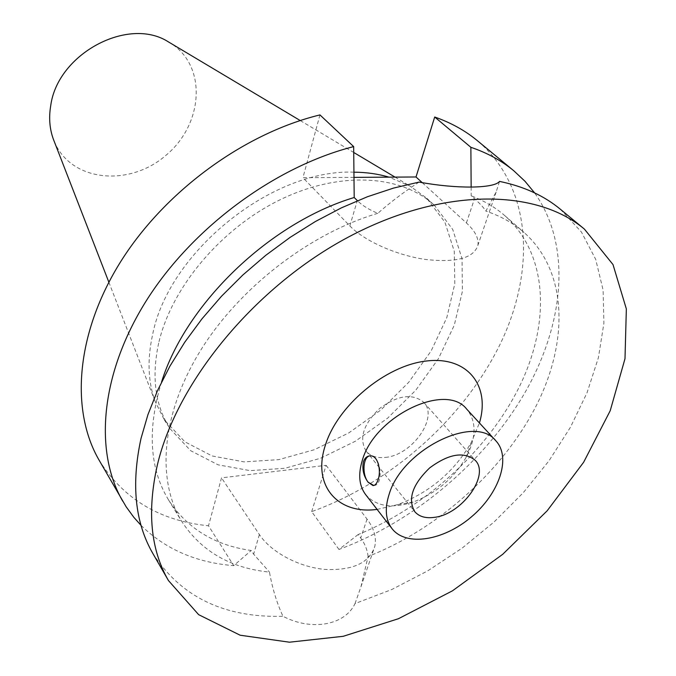 <?xml version="1.0" encoding="UTF-8"?>
<svg xmlns="http://www.w3.org/2000/svg" width="676" height="676" viewBox="0 0 676 676"><rect width="100%" height="100%" fill="white"/><g stroke="black" fill="none" stroke-linecap="round" stroke-linejoin="round"><path stroke-width="0.51" stroke-dasharray="3.38 2.54" d="M373.76 485.478C384.095 485.824 380.943 455.058 370.744 455.776L369.882 455.852M385.404 457.39C412.09 455.337 438.885 417.438 423.776 402.364C412.58 393.077 397.834 395.139 379.557 408.532C363.299 424.317 358.812 438.504 366.096 451.095C370.44 456.199 376.878 458.294 385.404 457.39M422.272 182.697L466.398 222.936C475.051 230.905 478.895 238.332 477.924 245.211C473.842 258.173 456.232 262.905 425.094 259.398C396.068 255.165 364.254 240.85 349.855 225.928L302.924 177.695L354.004 177.374M319.951 114.912L302.924 177.695M471.155 187.041L471.197 195.829L474.51 198.744C479.783 203.366 483.577 207.481 485.883 211.081L496.125 192.043L499.547 181.405M419.086 182.089C403.792 192.077 390.035 202.496 377.808 213.337C369.104 209.737 362.319 205.529 357.427 200.721M377.808 213.337C309.447 233.44 238.763 288.145 199.927 351.495C161.116 414.954 156.486 480.552 181.852 521.61C201.389 551.354 230.592 568.178 269.462 572.09C272.352 588.306 276.856 603.043 282.974 616.292C311.94 631.477 345.123 625.038 355.018 603.583L391.818 589.497L427.764 570.848L462.13 548.126L494.224 521.855L523.376 492.567L548.971 460.846L570.392 427.333L587.055 392.705L598.395 357.722L603.896 323.221L603.11 290.097L595.7 259.356L581.444 232.045L560.362 209.239M355.018 603.592L360.95 586.819L368.09 556.466C437.406 529.342 501.955 471.907 535.603 406.994C568.854 342.259 568.102 271.769 524.069 232.485C513.447 223.19 500.722 216.058 485.883 211.081M152.869 553.509C180.931 596.976 224.305 617.906 282.974 616.292M368.09 556.466C367.296 549.715 364.837 543.572 360.705 538.037L358.111 534.555C425.643 507.135 487.616 450.579 519.269 386.917C550.517 323.432 548.464 254.573 504.955 215.788C495.398 207.422 484.143 200.772 471.197 195.829M161.556 382.033C147.131 429.218 149.481 468.536 168.577 499.978C187.21 528.539 214.757 545.38 251.219 550.484L253.627 554.159L269.462 572.09M358.111 534.555L338.963 549.453C414.025 521.585 484.008 462.73 524.432 393.508C564.316 324.412 572.175 245.853 534.615 192.897M141.064 525.396C165.417 549.25 196.302 562.669 233.71 565.635L251.219 550.484M158.666 343.138C151.348 377.073 155.167 405.617 170.115 428.787L190.767 450.757L218.078 464.826L250.128 470.631L284.959 468.274L320.669 458.21L355.458 441.175L387.669 418.131L415.765 390.221L438.378 358.762L454.264 325.24L462.409 291.288L462.038 258.714L452.717 229.443L434.507 205.411C401.848 174.898 340.358 170.597 280.701 199.479C221.086 228.277 171.4 287.537 158.666 343.138M338.963 549.453L311.67 511.622C390.846 483.272 463.584 418.85 500.096 344.27C536.136 269.944 532.147 186.965 477.281 140.608M311.67 511.622L326.102 465.325L221.508 477.856L208.512 525.784L233.71 565.635M99.085 460.136C123.412 499.04 159.891 520.926 208.512 525.784M326.102 465.325L367.051 519.117C374.031 528.412 376.625 537.462 374.834 546.276C369.383 563.066 352.593 570.764 324.463 569.378C298.361 566.885 270.915 552.022 259.373 534.555L221.508 477.856M54.19 141.335C70.659 181.751 129.031 187.37 165.764 155.472C203.341 124.578 207.557 66.096 170.453 43.112M353.954 172.177C272.234 168.738 168.738 251.895 152.649 334.451C147.174 359.209 147.968 381.458 155.041 401.181L164.285 419.838L184.894 441.817L212.112 455.954L244.036 461.877L278.706 459.655L314.23 449.751L348.824 432.893L380.825 410.028L408.71 382.295L431.111 351.005L446.811 317.635L454.787 283.819L454.289 251.354L444.892 222.159L426.666 198.169L409.817 185.934L388.945 177.146M377.107 509.408L397.716 504.617C429.564 492.584 454.086 471.873 471.265 442.484L479.428 422.956M365.631 494.604C376.059 506.408 391.869 508.901 413.044 502.091C436.045 493.37 453.773 478.397 466.212 457.17C476.47 437.431 476.648 421.427 466.753 409.174M349.855 225.928L357.283 200.578M466.398 222.936L474.51 198.744M367.051 519.117L360.705 538.037M259.373 534.555L253.627 554.159M370.169 455.844L370.744 455.776M366.096 451.095L414.667 511.546M423.776 402.364L475.262 460.348M496.125 192.043L477.924 245.211M504.955 215.788L524.069 232.485M168.577 499.978L181.852 521.61M360.95 586.819L374.834 546.276M108.861 282.213L155.041 401.181M300.22 120.539L353.734 152.472M395.029 177.112L409.817 185.934M164.285 419.838L170.115 428.787M426.666 198.169L434.507 205.411M466.212 457.17L471.265 442.484M413.044 502.091L397.716 504.617"/><path stroke-width="1.01" d="M363.426 461.7C364.82 457.939 367.076 455.987 370.169 455.844C378.087 455.227 381.509 470.944 377.977 480.019C376.709 483.686 375.045 485.537 372.975 485.562L368.141 482.267C363.561 476.081 361.99 469.228 363.426 461.7M369.882 455.852C362.944 456.613 361.821 474.755 368.217 482.258L373.76 485.478M434.305 517.36C425.534 518.534 418.985 516.599 414.667 511.546C407.535 498.964 412.546 484.413 429.699 467.877C448.864 453.731 464.049 451.222 475.262 460.348C490.286 475.253 461.716 514.487 434.305 517.36M357.427 200.721L354.199 197.51L353.666 146.599L319.951 114.912C243.081 133.611 163.161 192.584 119.339 263.817C75.543 335.169 70.574 411.042 99.085 460.136L126.192 506.848L133.882 517.377L141.064 525.396M354.004 177.374L416.01 176.977L434.702 117.016L470.868 147.3L471.155 187.041M422.272 182.697L416.01 176.977M584.436 229.13L560.362 209.239C544.036 195.694 523.765 186.415 499.547 181.405C494.19 188.528 456.942 189.103 419.086 182.089L393.542 188.089L367.516 196.708L341.372 207.87L315.472 221.466L290.173 237.335L265.837 255.266L242.819 275.022L221.441 296.308L201.989 318.827L184.725 342.259L169.862 366.265L157.559 390.5L147.934 414.641L141.039 438.378C131.059 484.219 134.997 522.59 152.869 553.509L168.459 580.566L198.643 614.661L240.132 635.212L289.438 642.2L343.214 636.31L398.443 618.717L452.413 590.849L502.716 554.303L547.154 510.811L583.642 462.249L610.208 410.738L624.996 358.694L626.348 308.924L613.005 264.578L584.436 229.13C536.076 188.376 442.256 187.201 348.757 236.879C255.334 286.387 177.188 381.382 157.424 464.699C146.92 511.064 150.596 549.689 168.459 580.566M354.199 197.51C269.69 222.852 185.765 303.837 161.556 382.033M534.615 192.897L524.998 181.269L513.836 170.808C501.677 160.736 487.354 152.903 470.868 147.3M353.666 146.599C274.693 166.676 191.798 228.057 145.923 301.352C100.065 374.766 94.141 451.999 122.753 501.22M513.836 170.808L477.281 140.608C465.156 130.569 450.96 122.711 434.702 117.016M170.453 43.112L168.366 41.861C128.372 16.114 57.671 53.632 50.734 105.566C48.714 117.506 49.568 128.677 53.311 139.062L54.19 141.335M388.945 177.146C378.137 173.935 366.476 172.279 353.954 172.177M479.428 422.956C490.582 385.827 467.631 355.948 426.404 361.009C385.345 365.53 336.978 406.073 325.148 445.898C312.109 486.188 338.237 514.74 377.107 509.408M495.914 440.879L466.753 409.174C445.966 381.948 374.681 415.968 362.319 460.314C357.993 474.408 359.091 485.841 365.631 494.604L392.021 528.649C406.006 546.85 443.532 540.69 471.231 517.039C499.175 493.674 511.521 457.703 495.914 440.879C475.321 413.704 402.414 449.177 389.182 494.131C384.576 508.42 385.523 519.928 392.021 528.649M372.975 485.562L373.575 485.486M53.311 139.062L108.861 282.213M168.366 41.861L300.22 120.539M353.734 152.472L395.029 177.112"/></g></svg>
